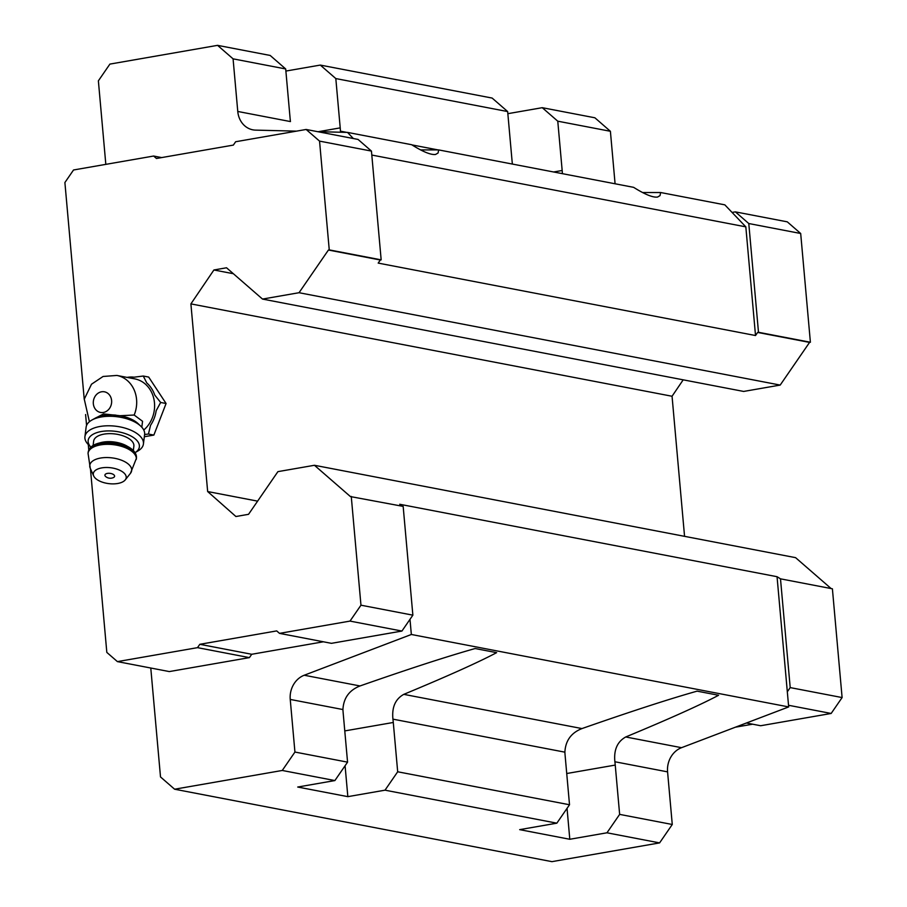 <?xml version="1.0" encoding="UTF-8"?>
<svg xmlns="http://www.w3.org/2000/svg" width="907" height="907" viewBox="0 0 907 907"><rect width="100%" height="100%" fill="white"/><g stroke="black" fill="none" stroke-linecap="round" stroke-linejoin="round"><path stroke-width="1.36" d="M94.305 418.705L103.557 413.909L120.075 415.723L134.168 415.032L142.558 421.302L141.809 427.231M134.168 415.032A28.922 25.135 100.9 0 0 116.878 375.441L134.769 378.877A28.922 25.135 100.9 0 1 154.122 400.236A28.922 25.135 100.9 0 1 143.76 430.031M334.887 780.564L347.562 762.152L343.163 712.845A51.586 24.24 -99.9 0 1 342.925 709.546C343.538 698.061 349.24 690.193 360.022 685.953C408.785 668.901 447.162 656.43 475.132 648.528L496.628 652.655C478.238 662.393 447.287 676.293 403.785 694.354C395.35 699.059 391.733 707.324 392.935 719.149A51.586 24.24 -99.9 0 1 393.287 722.471L397.685 771.778L569.517 804.758L556.841 823.171L385.01 790.178L347.846 796.652L297.723 787.038L334.887 780.564L282.258 770.462L174.609 789.215L160.505 776.936L150.777 668.017M397.685 771.778L385.01 790.178M569.517 804.758L565.118 755.452A51.586 24.24 -99.9 0 1 564.88 752.164C565.503 740.668 571.195 732.811 581.977 728.57C630.75 711.519 669.117 699.048 697.086 691.145L718.582 695.272C700.193 705.011 669.241 718.911 625.739 736.972C617.304 741.677 613.688 749.942 614.889 761.755A51.586 24.24 -99.9 0 1 615.241 765.077L619.64 814.384L606.964 832.796L569.8 839.27L519.677 829.644L556.841 823.171M347.562 762.152L294.934 752.05L282.258 770.462M512.387 164.065A51.586 24.24 -99.9 0 1 512.058 160.868L507.659 111.561L335.817 78.569L340.216 127.876A51.586 24.24 -99.9 0 1 340.454 131.175L346.757 132.388M507.659 111.561L492.138 98.069L320.296 65.077L335.817 78.569M237.77 111.459L290.444 121.572A51.586 24.24 -99.9 0 1 290.093 118.261L285.694 68.955L233.076 58.842L237.77 111.459A22.108 19.206 100.9 0 0 252.826 129.826A22.108 19.206 100.9 0 0 255.57 130.12L296.555 131.141M285.694 68.955L270.173 55.452L217.555 45.35L233.076 58.842M642.564 192.533L660.647 192.522L660.024 195.617L657.53 197.057C652.881 197.681 644.922 194.438 633.63 187.341L438.693 149.916L438.07 153.011L435.575 154.451C430.927 155.063 422.957 151.82 411.676 144.723L347.494 132.399L353.345 138.533M371.813 155.052L745.826 226.852L724.829 204.846L660.647 192.522M401.88 506.14L399.726 504.269L777.05 576.705L788.671 706.927L681.542 747.685L625.739 736.972M788.671 706.927L411.347 634.481L304.219 675.239A22.108 19.206 100.9 0 0 290.24 699.433L294.934 752.05M174.609 789.215L551.944 861.65L659.593 842.898L672.268 824.486L667.575 771.868A22.108 19.206 100.9 0 1 681.542 747.685M420.599 149.916L438.693 149.916M507.841 113.681L542.25 107.684L594.879 117.785L610.4 131.288L615.082 183.781M105.824 164.36L98.375 80.836L109.894 64.102L217.555 45.35M320.296 65.077L285.886 71.063M542.25 107.684L557.771 121.187L562.17 170.493A51.586 24.24 -99.9 0 1 562.408 173.668M610.4 131.288L557.771 121.187M317.563 131.662L347.494 132.399M745.826 226.852L755.52 335.533L378.196 263.098L380.328 260.003L328.425 250.037L299.038 292.712L262.508 299.072L226.535 267.78L213.905 269.98L190.901 303.89L207.658 491.549L235.911 516.514L248.541 514.314L277.916 471.64L314.446 465.28L350.419 496.571L403.162 506.389L412.866 615.161L409.987 619.345L411.347 634.481M732.085 212.442L735.373 211.875L787.287 221.841L800.688 233.496L810.393 342.256L809.566 342.404L780.19 385.078L299.038 292.712M809.566 342.404L757.651 332.438L755.52 335.533M780.19 385.078L743.661 391.439L262.508 299.072M233.36 273.71L213.905 269.98M683.198 379.829L672.053 396.257L190.901 303.89M257.611 501.14L207.658 491.549M672.053 396.257L684.558 536.332M831.118 588.552L795.586 557.658L314.446 465.28M777.05 576.705L780.496 578.836L790.201 687.597L787.321 691.78M672.268 824.486L619.64 814.384M659.593 842.898L606.964 832.796M409.987 619.345L401.926 631.057L331.44 643.335L279.526 633.369L276.703 630.909L199.812 644.31L251.727 654.276L249.414 657.62L169.314 671.577L117.411 661.611L106.822 652.405L90.428 468.647M323.391 641.793L251.727 654.276M735.373 211.875L748.785 223.53L758.49 332.291L757.651 332.438M800.688 233.496L748.785 223.53M810.393 342.256L758.49 332.291M790.201 687.597L842.104 697.562L832.399 588.802L780.496 578.836M842.104 697.562L831.163 713.458L788.523 705.272M831.163 713.458L760.678 725.736L746.416 723.004M752.629 724.194L735.373 727.199M84.238 399.352L64.896 182.534L73.535 169.983L153.634 156.038L156.458 158.487L233.348 145.097L235.65 141.741L306.135 129.463L358.05 139.429L371.451 151.084L381.167 259.856L380.328 260.003M306.135 129.463L319.547 141.118L371.451 151.084M319.547 141.118L329.252 249.89L381.167 259.856M329.252 249.89L328.425 250.037M351.258 496.424L360.963 605.196L412.866 615.161M360.963 605.196L350.011 621.091L401.926 631.057M350.011 621.091L279.526 633.369M199.812 644.31L197.511 647.655L249.414 657.62M197.511 647.655L117.411 661.611M88.773 450.076L88.274 444.532M86.573 425.451L85.598 414.544M153.634 156.038L161.673 157.58M127.048 377.391A30.498 26.507 100.9 0 1 134.089 377.187L143.272 376.031L148.691 377.074L166.083 403.502L153.873 435.077L144.338 436.743M567.045 808.364L569.8 839.27M345.079 765.757L347.846 796.652M143.272 376.031L146.753 382.924A30.498 26.507 100.9 0 1 154.768 395.101L160.652 402.459L156.163 410.735A30.498 26.507 100.9 0 1 150.539 425.292L148.453 434.045L144.621 434.498A29.477 14.206 7.1 0 0 140.766 426.154A29.477 14.206 7.1 0 0 91.913 420.032A29.477 14.206 7.1 0 0 90.371 420.995A29.477 14.206 7.1 0 0 86.12 427.174L84.929 436.675A29.477 14.206 7.1 0 1 115.949 426.245A29.477 14.206 7.1 0 1 143.419 443.999A29.477 14.206 7.1 0 1 138.023 450.926L135.064 452.661A25.793 12.426 7.1 0 0 131.436 436.29A25.793 12.426 7.1 0 0 98.455 432.151A25.793 12.426 7.1 0 0 90.904 447.117M148.453 434.045L153.873 435.077M160.652 402.459L166.083 403.502M91.913 420.032L95.246 418.172A25.793 12.426 7.1 0 1 116.051 415.157M120.075 415.723A25.793 12.426 7.1 0 1 137.989 423.535L140.766 426.154M105.79 476.663A4.875 2.347 7.1 0 1 106.675 473.567A4.875 2.347 7.1 0 1 113.25 474.384A4.875 2.347 7.1 0 1 113.341 477.615A7.369 7.369 0 0 1 105.79 476.663M117.729 483.488A16.575 7.993 7.1 0 1 93.682 475.926A16.575 7.993 7.1 0 1 110.745 467.751A16.575 7.993 7.1 0 1 125.257 479.882A16.575 7.993 7.1 0 1 117.729 483.488M93.115 445.45L93.659 441.131A20.26 9.762 7.1 0 1 114.974 433.965A20.26 9.762 7.1 0 1 133.873 446.176L133.329 450.496M90.893 447.128L88.467 444.713A29.477 14.206 7.1 0 1 84.929 436.675M103.398 412.458A10.499 9.127 100.9 0 1 94.101 398.332A10.499 9.127 100.9 0 1 109.917 395.577A10.499 9.127 100.9 0 1 103.398 412.458M615.241 765.077L566.728 773.524M393.287 722.471L344.773 730.917M438.07 149.916L411.959 144.905M581.977 728.57L403.785 694.354M360.022 685.953L304.219 675.239M342.925 709.546L290.24 699.433M564.88 752.164L392.935 719.149M667.575 771.868L614.889 761.755M340.216 127.876L318.391 131.685M562.17 170.493L553.633 171.979M93.682 475.926L90.258 468.273A21.099 10.17 7.1 0 1 111.98 457.876A21.099 10.17 7.1 0 1 130.461 473.318L136.447 458.205A24.319 11.723 7.1 0 0 113.772 443.557A24.319 11.723 7.1 0 0 88.194 452.162C88.943 447.82 92.537 444.804 98.999 443.092C108.987 440.983 118.681 442.185 128.08 446.686C134.055 450.031 136.844 453.874 136.447 458.205M90.258 468.273L88.047 453.307A24.319 11.723 7.1 0 1 113.636 444.702A24.319 11.723 7.1 0 1 136.299 459.361M99.702 442.922A20.26 9.762 7.1 0 1 127.57 446.425M116.878 375.441L103.081 376.473L91.505 384.217L84.272 399.148L89.419 421.721M125.257 479.882L130.461 473.318M88.047 453.307L88.194 452.162M143.419 443.999L144.61 434.51"/></g></svg>
